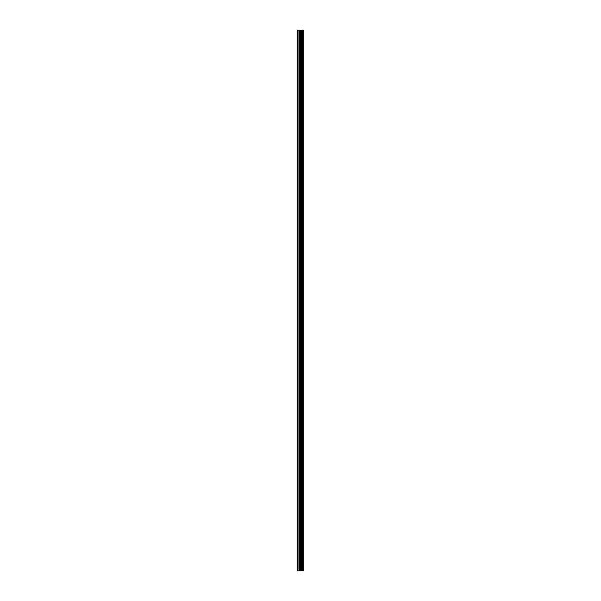 <?xml version="1.0" encoding="UTF-8"?>
<svg xmlns="http://www.w3.org/2000/svg" width="601" height="601" viewBox="0 0 601 601"><rect width="100%" height="100%" fill="white"/><g stroke="black" fill="none" stroke-linecap="round" stroke-linejoin="round"><path stroke-width="0.9" d="M299.982 570.95L303.392 570.95L303.392 30.05L297.608 30.05L297.608 570.95L299.982 570.95L299.982 30.05M302.123 30.05L302.123 570.95L302.123 30.05M302.701 30.05L302.701 570.95L302.701 30.05M303.355 570.95L303.355 30.05M303.287 570.95L303.287 30.05M301.537 570.95L301.537 30.05M301.439 570.95L301.439 30.05M297.908 570.95L297.908 30.05M302.739 570.95L302.739 30.05M302.611 570.95L302.611 30.05M302.213 570.95L302.213 30.05M302.093 570.95L302.093 30.05M301.199 570.95L301.199 30.05M301.026 570.95L301.026 30.05M300.147 570.95L300.147 30.05M299.103 570.95L299.103 30.05M298.93 570.95L298.93 30.05"/></g></svg>

